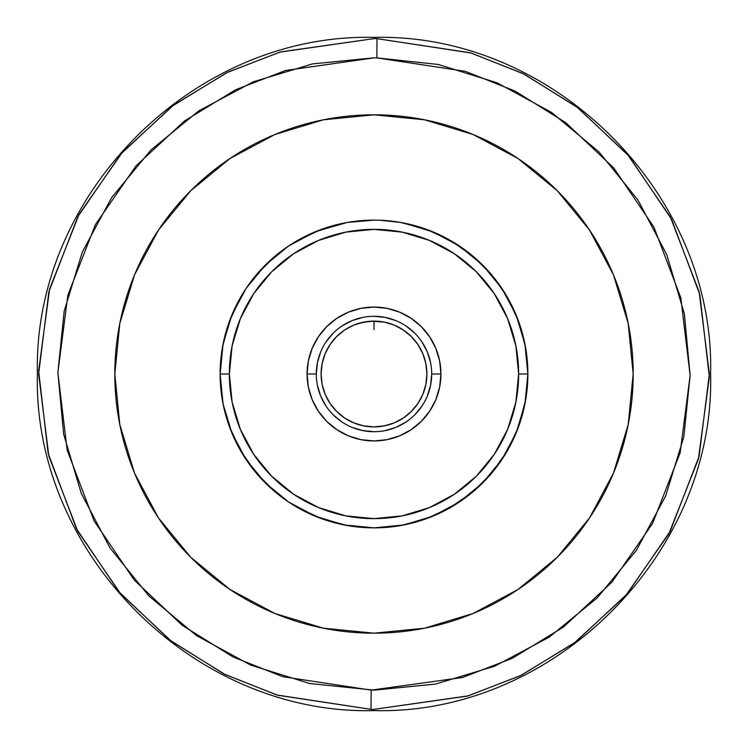 <?xml version="1.0" encoding="UTF-8"?>
<svg xmlns="http://www.w3.org/2000/svg" width="748" height="748" viewBox="0 0 748 748"><rect width="100%" height="100%" fill="white"/><g stroke="black" fill="none" stroke-linecap="round" stroke-linejoin="round"><path stroke-width="1.12" d="M374 57.867L285.54 70.499L235.601 89.769L184.55 120.924L136.136 165.766L95.417 224.568L67.862 295.151L57.867 372.588L67.161 450.109L94.089 520.926L134.285 580.093L182.288 625.365L233.058 656.978L282.819 676.697L371.167 690.124L370.999 709.347L277.676 695.229L225.073 674.481L171.339 641.204L120.428 593.482L77.67 531.024L48.854 456.14L38.634 373.991L48.882 291.748L77.848 216.639L120.933 153.948L172.302 106.066L226.588 72.771L279.752 52.154L374 38.634A335.366 335.366 0 0 1 377.001 38.653L376.833 57.877L374 57.867L376.833 57.877L377.001 38.653A335.366 335.366 0 0 0 374 38.634L280.556 51.921L227.766 72.201L173.742 104.991L122.41 152.255L79.092 214.321L49.602 288.952L38.653 371.008L48.153 453.335L76.446 528.696L118.969 591.78L169.918 640.12L223.895 673.901L276.872 694.995L370.999 709.347A335.366 335.366 0 0 0 374 709.366L374 710.6L374 709.366L467.444 696.079L520.234 675.799L574.258 643.009L625.59 595.745L668.908 533.679L698.398 459.048L709.347 376.992L699.848 294.665L671.554 219.304L629.031 156.22L578.082 107.88L524.105 74.099L471.128 53.005L377.001 38.653L470.324 52.771L522.927 73.519L576.661 106.796L627.572 154.518L670.33 216.976L699.146 291.86L709.366 374.009L699.118 456.252L670.152 531.361L627.067 594.052L575.698 641.934L521.412 675.229L468.248 695.846L374 709.366A335.366 335.366 0 0 1 370.999 709.347L371.167 690.124L462.46 677.501L512.399 658.231L563.45 627.076L611.864 582.234L652.583 523.432L680.138 452.849L690.133 375.412L680.839 297.891L653.911 227.074L613.715 167.907L565.712 122.635L514.942 91.022L465.181 71.303L376.833 57.877L438.281 64.468L497.261 82.888L551.547 112.434L599.036 151.966L637.932 199.987L666.739 254.657L684.364 313.889L690.133 375.421L683.812 436.888L665.664 495.961L636.361 550.369L597.035 598.035L549.191 637.146L494.652 666.206L435.504 684.093L374 690.133L309.719 683.532L250.739 665.112L196.453 635.566L148.964 596.034L110.068 548.013L81.261 493.343L63.636 434.111L57.867 372.579L64.188 311.112L82.336 252.039L111.639 197.631L150.965 149.965L198.809 110.854L253.348 81.794L312.496 63.907L374 57.867M374 37.4L374 38.634L374 37.4C194.153 32.762 32.762 194.134 37.4 374C32.762 553.885 194.181 715.247 374 710.6C553.819 715.247 715.238 553.885 710.6 374C715.238 194.134 553.847 32.762 374 37.4M375.917 57.877L376.833 57.877M425.874 384.322L426.893 374A52.893 52.893 0 0 1 374 426.893A52.893 52.893 0 0 1 321.107 374L322.126 384.322L325.128 394.243L330.018 403.387L336.6 411.4L344.613 417.982L353.757 422.872L363.678 425.874L374 426.893L384.322 425.874L394.243 422.872L403.387 417.982L411.4 411.4L417.982 403.387L422.872 394.243L425.874 384.322L426.893 374L425.874 363.678L422.872 353.757L417.982 344.613L411.4 336.6L403.387 330.018L394.243 325.128L384.322 322.126L371.345 321.173M355.973 324.267L362.789 322.304L374 321.107L363.678 322.126L353.757 325.128L344.613 330.018L336.6 336.6L330.018 344.613L325.128 353.757L322.126 363.678L321.107 374L322.126 384.322M396.188 325.978L402.284 329.298A52.893 52.893 0 0 0 374 321.107L368.259 321.416L357.871 323.622A52.893 52.893 0 0 0 357.853 323.632L353.58 325.212A52.893 52.893 0 0 1 353.739 325.137A52.893 52.893 0 0 1 356.833 323.968M346.763 328.662L348.035 327.914M349.026 327.372L347.334 328.316M345.146 329.672L345.931 329.167M367.268 321.537L366.417 321.649M351.897 221.717L355.272 221.268M353.589 221.483L347.353 222.455L374 220.127L362.92 220.529L347.353 222.455L321.472 229.374M343.977 223.082L315.114 231.843L288.513 246.055L265.194 265.194L246.055 288.513L231.843 315.114L223.082 343.977L220.127 374A153.873 153.873 0 0 1 374 220.127A153.873 153.873 0 0 1 527.873 374A153.873 153.873 0 0 0 374 220.127A153.873 153.873 0 0 0 220.127 374L229.356 374A144.644 144.644 0 0 1 374 229.356A144.644 144.644 0 0 1 518.645 374L527.873 374L524.918 343.977L516.157 315.114L501.945 288.513L482.806 265.194L459.487 246.055L432.886 231.843L404.023 223.082M400.358 222.399L379.629 220.23M368.334 220.23L362.92 220.529M439.852 386.015L440.937 374L431.699 374A57.699 57.699 0 0 1 374 431.699A57.699 57.699 0 0 1 316.301 374A57.699 57.699 0 0 0 374 431.699A57.699 57.699 0 0 0 431.699 374L440.937 374A66.937 66.937 0 0 1 374 440.937A66.937 66.937 0 0 1 307.063 374L316.301 374L307.063 374L308.148 386.015M134.547 274.815L158.501 230.01L134.547 274.815L158.501 230.01L190.731 190.731L230.01 158.501L274.815 134.547L323.435 119.802L374 114.818L424.565 119.802L473.185 134.547L517.99 158.501L557.269 190.731L589.499 230.01L613.454 274.815L589.499 230.01L613.454 274.815L628.198 323.435L633.182 374L628.198 424.565L613.454 473.185L589.499 517.99L613.454 473.185L589.499 517.99L557.269 557.269L517.99 589.499L473.185 613.454L424.565 628.198L374 633.182L323.435 628.198L274.815 613.454L230.01 589.499L190.731 557.269L158.501 517.99L134.547 473.185L158.501 517.99L134.547 473.185L119.802 424.565L114.818 374A259.182 259.182 0 0 1 374 114.818A259.182 259.182 0 0 1 633.182 374A259.182 259.182 0 0 1 374 633.182A259.182 259.182 0 0 1 114.818 374L119.802 323.435L134.547 274.815L120.035 322.266M372.083 690.124L371.167 690.124M435.56 684.083L374.383 690.133M312.44 63.917L373.617 57.867M613.454 473.185L627.965 425.734M393.298 438.094L397.207 436.785M401.143 435.186L403.135 434.261M403.2 434.233L409.025 431.035M411.737 429.287L421.031 421.629M422.816 419.796L428.838 412.391M431.1 408.922L434.915 401.751M436.58 397.74L439.057 389.755M308.148 361.985L307.063 374L308.354 387.062L312.159 399.619L318.349 411.185L326.67 421.33L336.815 429.651L348.381 435.841L360.938 439.646L374 440.937L387.062 439.646L399.619 435.841L411.185 429.651L421.33 421.33L429.651 411.185L435.841 399.619L439.646 387.062L440.937 374L439.852 361.985M439.057 358.245L436.58 350.26M434.915 346.249L431.1 339.078M428.838 335.609L422.816 328.204M420.656 326.006L411.737 318.713M409.044 316.974L403.2 313.767M344.8 313.767L338.975 316.965M336.263 318.713L326.969 326.371M325.184 328.204L319.162 335.609M316.9 339.078L313.085 346.249M311.42 350.26L308.943 358.245M308.943 389.755L311.42 397.74M313.085 401.751L316.9 408.922M319.162 412.391L325.184 419.796M327.344 421.994L336.263 429.287M338.956 431.026L344.8 434.233M344.865 434.261L346.857 435.186M350.793 436.785L354.702 438.094M229.356 374L232.142 345.782L240.37 318.648L253.731 293.637L271.72 271.72L293.637 253.731L318.648 240.37L345.782 232.142L374 229.356L402.218 232.142L429.352 240.37L454.363 253.731L476.28 271.72L494.269 293.637L507.63 318.648L515.858 345.782L518.645 374L515.858 402.218L507.63 429.352L494.269 454.363L476.28 476.28L454.363 494.269L429.352 507.63L402.218 515.858L374 518.645L345.782 515.858L318.648 507.63L293.637 494.269L271.72 476.28L253.731 454.363L240.37 429.352L232.142 402.218L229.356 374L220.127 374L223.082 404.023L231.843 432.886L246.055 459.487L265.194 482.806L288.513 501.945L315.114 516.157L343.977 524.918L374 527.873L404.023 524.918L432.886 516.157L459.487 501.945L482.806 482.806L501.945 459.487L516.157 432.886L524.918 404.023L527.873 374L518.645 374A144.644 144.644 0 0 1 374 518.645A144.644 144.644 0 0 1 229.356 374M440.937 374L439.646 360.938L435.841 348.381L429.651 336.815L421.33 326.67L411.185 318.349L399.619 312.159L387.062 308.354L374 307.063L360.938 308.354L348.381 312.159L336.815 318.349L326.67 326.67L318.349 336.815L312.159 348.381L308.354 360.938L307.063 374A66.937 66.937 0 0 1 374 307.063A66.937 66.937 0 0 1 440.937 374M431.699 374A57.699 57.699 0 0 0 374 316.301A57.699 57.699 0 0 0 316.301 374A57.699 57.699 0 0 1 374 316.301A57.699 57.699 0 0 1 431.699 374L430.596 385.257L427.314 396.085M220.127 374A153.873 153.873 0 0 0 374 527.873A153.873 153.873 0 0 0 527.873 374A153.873 153.873 0 0 1 374 527.873A153.873 153.873 0 0 1 220.127 374M326.025 341.939L333.197 333.197L326.025 341.939M406.061 326.025L414.803 333.197L406.061 326.025M421.975 406.061L414.803 414.803L421.975 406.061M341.939 421.975L333.197 414.803L341.939 421.975M403.368 330.008L402.452 329.41M406.061 421.975L396.085 427.314L385.257 430.596M374 431.699L362.743 430.596L351.915 427.314M326.025 406.061L320.686 396.085L317.404 385.257M316.301 374L317.404 362.743L320.686 351.915M341.939 326.025L351.915 320.686L362.743 317.404M374 316.301L385.257 317.404L396.085 320.686M421.975 341.939L427.314 351.915L430.596 362.743M322.126 363.678L321.107 374A52.893 52.893 0 0 1 374 321.107A52.893 52.893 0 0 1 426.893 374L425.874 363.678M330.018 344.613L325.128 353.757A52.893 52.893 0 0 0 321.107 374M344.613 417.982L353.757 422.872M363.678 425.874L374 426.893L384.322 425.874M417.982 403.387L422.872 394.243M401.732 222.642L394.392 221.483M378.301 321.285L376.048 321.144M385.416 322.351L383.92 322.042M379.788 321.425L385.201 322.304L394.523 325.249M394.318 325.165L400.002 327.933M402.284 329.298L402.854 329.672M374 321.107L379.732 321.416L374 321.107L374 329.672M351.719 326.025L351.719 326.025A52.893 52.893 0 0 0 344.632 330.008M344.594 330.036A52.893 52.893 0 0 0 330.036 344.594M330.008 344.632A52.893 52.893 0 0 0 325.137 353.739M350.12 326.801L351.167 326.287M394.439 325.212L385.201 322.304L379.713 321.416M518.523 321.173L525.535 347.25L518.598 321.378L507.275 297.096M506.443 295.666L491.969 275.208M472.96 256.171L450.932 240.744M426.612 229.402L422.685 228.028M404.827 223.25L400.722 222.465M347.306 222.455L316.75 231.169M304.399 236.761L294.609 242.193M268.139 262.324L274.909 256.284L255.9 275.358M240.557 297.386L231.151 316.797M223.633 341.312L222.465 347.296M222.455 400.676L220.127 374.131L222.502 400.947M229.505 426.912L233.03 435.691M238.677 447.239L240.893 451.203M256.302 473.119L258.182 475.307M271.365 488.64L275.255 492.006M297.18 507.331L321.453 518.626M400.535 525.573L402.172 525.274M414.663 522.403L430.306 517.205M449.342 508.163L473.026 491.773M492.006 472.745L498.187 464.854M507.303 450.857L518.551 426.753M525.489 400.975L525.919 398.478M525.592 347.614L525.208 345.454M518.738 321.752L507.481 297.442M492.09 275.348L473.054 256.246M451.025 240.791L426.771 229.458M347.259 222.465L321.444 229.384M297.124 240.706L296.236 241.221M275.105 256.115L256.153 275.058M240.781 296.984L239.669 298.948M231.132 316.862L229.449 321.247M222.493 347.109L220.127 373.813M221.894 397.253L222.446 400.619M229.412 426.65L240.8 451.035L229.458 426.762M256.246 473.054L275.04 491.829M291.281 503.75L296.863 507.144M296.984 507.219L321.229 518.542L347.212 525.526L321.369 518.598M400.769 525.526L402.059 525.292M472.886 491.894L491.838 472.96M506.228 452.699L505.04 454.662M518.57 426.697L525.283 402.125M525.498 400.919L527.873 374.215M507.088 296.769L504.217 292.029M491.679 274.862L472.82 256.05L450.754 240.632M450.922 240.734L448.407 239.313M400.694 222.455L397.702 221.96M354.973 221.305L347.343 222.455M274.927 256.255L256.022 275.217M241.913 295.067L240.66 297.208M229.318 321.603L229.094 322.238M222.418 347.54L220.155 370.886M220.127 374.168L222.483 400.816M256.153 472.942L275.068 491.857L279.687 495.578M347.175 525.517L362.49 527.443M374 527.873L400.816 525.517M426.837 518.523L450.96 507.247M464.218 498.654L472.783 491.978M472.839 491.932L491.791 473.007L497.429 465.892M506.415 452.381L507.266 450.932M518.626 426.547L518.869 425.855M518.635 426.51L525.732 399.582M525.564 347.446L527.873 373.906M518.598 321.388L518.327 320.649M498.851 284.062L491.941 275.171M472.998 256.199L468.052 252.216M451.166 240.875L426.977 229.533M362.817 220.529L347.166 222.483M296.909 240.828L321.303 229.43L297.18 240.669M275.32 255.938L273.029 257.882M257.237 273.787L256.349 274.825M240.931 296.741L239.828 298.658M229.552 320.967L222.549 346.81M222.156 398.936L222.418 400.461M229.356 426.5L232.796 435.149M240.678 450.829L256.04 472.801M297.106 507.284L297.723 507.64M426.631 518.598L401.293 525.433M426.603 518.607L450.876 507.294M518.616 426.575L525.564 400.563M527.873 373.719L525.517 347.147M525.348 346.24L518.626 321.444M507.303 297.143L506.864 296.376M495.933 280.135L482.572 264.96M480.207 262.66L472.829 256.059M450.81 240.669L447.519 238.827M297.152 240.688L294.123 242.483M275.264 255.984L256.368 274.806M240.837 296.9L229.412 321.35M222.446 347.409L221.819 351.223M228.495 424.06L229.337 426.435M255.947 472.689L257.069 474.026M274.853 491.67L286.493 500.571M291.486 503.881L296.76 507.079M308.372 513.175L321.088 518.486M347.128 525.507L363.949 527.546M451.016 507.209L473.054 491.754M491.978 472.783L507.284 450.894M426.332 229.299L400.47 222.418M258.883 271.898L255.966 275.283M240.632 297.246L239.238 299.724M222.446 347.371L220.127 374.047M222.474 400.778L223.063 403.92M229.393 426.584L240.641 450.764M256.078 472.858L275.18 491.95M295.273 506.209L297.302 507.396M321.668 518.701L347.455 525.564M392.672 526.742L400.619 525.554M450.773 507.35L452.587 506.293M472.708 492.034L491.707 473.11M507.191 451.053L510.248 445.509M517.859 428.604L518.598 426.631M525.545 400.657L526.162 396.879"/></g></svg>
